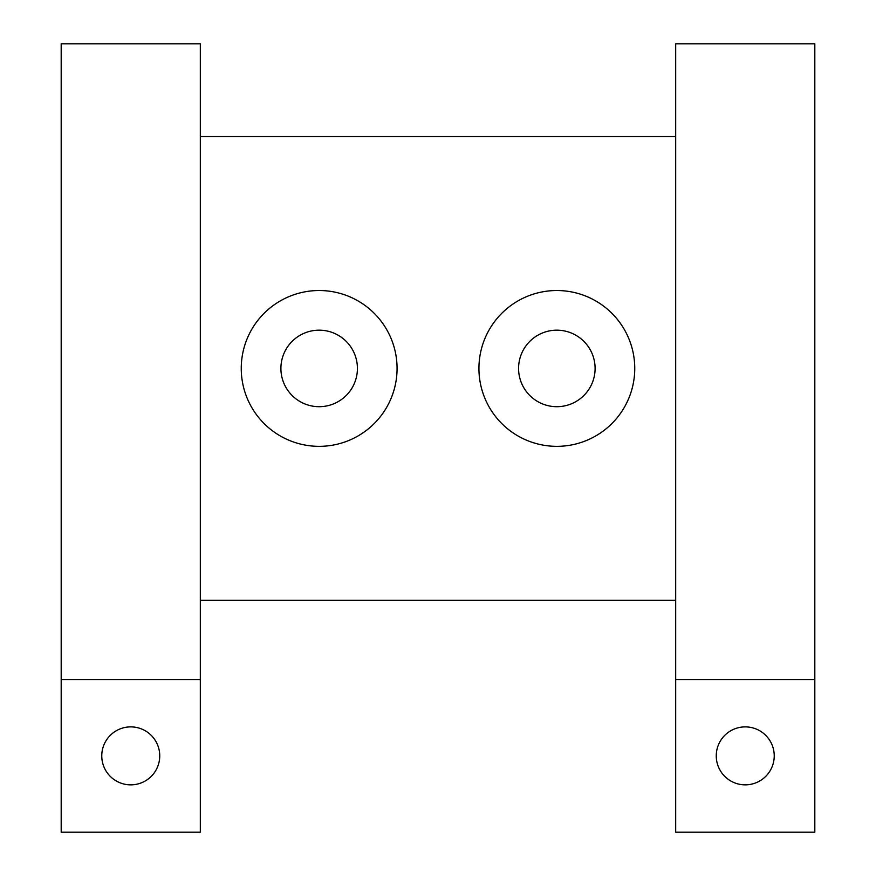 <?xml version="1.0" encoding="UTF-8"?>
<svg xmlns="http://www.w3.org/2000/svg" width="876" height="876" viewBox="0 0 876 876"><rect width="100%" height="100%" fill="white"/><g stroke="black" fill="none" stroke-linecap="round" stroke-linejoin="round"><path stroke-width="1.31" d="M634.75 368.435A77.909 77.909 0 0 0 556.84 290.525A77.909 77.909 0 0 0 478.931 368.435A77.909 77.909 0 0 0 556.84 446.344A77.909 77.909 0 0 0 634.75 368.435M595.1 368.435A38.259 38.259 0 0 0 556.84 330.175A38.259 38.259 0 0 0 518.581 368.435A38.259 38.259 0 0 0 556.84 406.694A38.259 38.259 0 0 0 595.1 368.435M397.069 368.435A77.909 77.909 0 0 0 319.16 290.525A77.909 77.909 0 0 0 241.25 368.435A77.909 77.909 0 0 0 319.16 446.344A77.909 77.909 0 0 0 397.069 368.435M357.419 368.435A38.259 38.259 0 0 0 319.16 330.175A38.259 38.259 0 0 0 280.9 368.435A38.259 38.259 0 0 0 319.16 406.694A38.259 38.259 0 0 0 357.419 368.435M159.739 755.868A28.985 28.985 0 0 0 130.754 726.883A28.985 28.985 0 0 0 101.769 755.868A28.985 28.985 0 0 0 130.754 784.852A28.985 28.985 0 0 0 159.739 755.868M774.231 755.868A28.985 28.985 0 0 0 745.246 726.883A28.985 28.985 0 0 0 716.261 755.868A28.985 28.985 0 0 0 745.246 784.852A28.985 28.985 0 0 0 774.231 755.868M814.811 679.535L814.811 832.2L675.681 832.2L675.681 43.8L814.811 43.8L814.811 679.535L675.681 679.535M200.319 679.535L200.319 832.2L61.189 832.2L61.189 679.535L200.319 679.535L200.319 43.8L61.189 43.8L61.189 679.535M200.319 600.323L675.681 600.323M200.319 136.557L675.681 136.557"/></g></svg>
